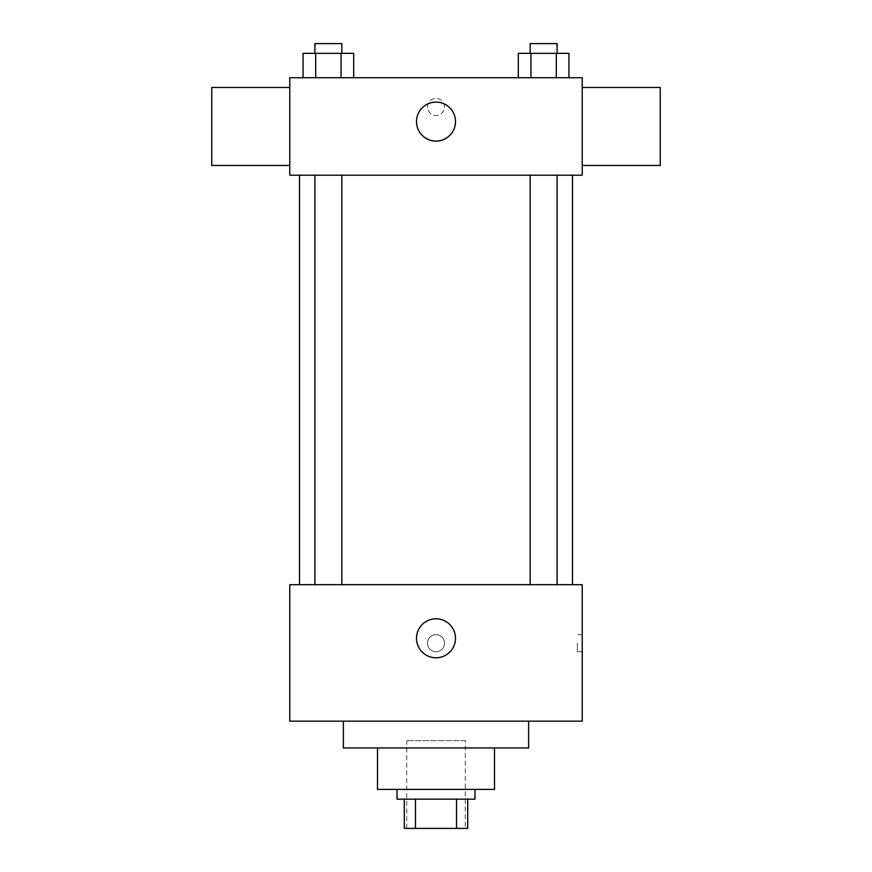 <?xml version="1.0" encoding="UTF-8"?>
<svg xmlns="http://www.w3.org/2000/svg" width="872" height="872" viewBox="0 0 872 872"><rect width="100%" height="100%" fill="white"/><g stroke="black" fill="none" stroke-linecap="round" stroke-linejoin="round"><path stroke-width="0.65" stroke-dasharray="4.36 3.27" d="M465.245 740.655L406.755 740.655L465.245 740.655L465.245 828.4L406.755 828.4L465.245 828.4M415.486 828.4L404.314 828.4L404.314 799.155L415.486 799.155L415.486 828.4L467.686 828.4M456.514 799.155L415.486 799.155L456.514 799.155L456.514 828.4M415.486 799.155L404.314 799.155M397 799.155L475 799.155M377.511 789.4L494.489 789.4M343.383 747.969L528.617 747.969M436 721.155L343.383 721.155L436 721.155M289.766 721.155L582.234 721.155L582.234 584.676L289.766 584.676L289.766 721.155M436 634.642A8.535 8.535 0 0 0 428.61 647.438A8.535 8.535 0 0 0 443.39 647.438A8.535 8.535 0 0 0 436 634.642A8.535 8.535 0 0 1 443.39 647.438A8.535 8.535 0 0 1 428.61 647.438A8.535 8.535 0 0 1 436 634.642M543.627 584.676L557.088 584.676L543.627 584.676M341.824 584.676L314.912 584.676L341.824 584.676L314.912 584.676L341.824 584.676L341.824 175.218L314.912 175.218L341.824 175.218M436 584.676L572.49 584.676L436 584.676M582.234 643.165L582.234 651.7L582.234 643.165M289.766 643.165L289.766 651.7L289.777 643.165M416.5 638.293A19.5 19.5 0 0 0 445.745 655.177A19.5 19.5 0 0 0 445.745 621.409A19.5 19.5 0 0 0 416.5 638.293M577.318 643.165L577.318 651.7L577.318 643.165M436 175.218L299.51 175.218L436 175.218M543.627 175.218L557.088 175.218L543.627 175.218M289.766 175.218L582.234 175.218L582.234 77.717L289.766 77.717L289.766 175.218M444.535 106.973A8.535 8.535 0 0 0 431.738 99.582A8.535 8.535 0 0 0 431.738 114.352A8.535 8.535 0 0 0 444.535 106.973A8.535 8.535 0 0 0 431.738 99.582A8.535 8.535 0 0 0 431.738 114.352A8.535 8.535 0 0 0 444.535 106.973M303.042 77.717L303.042 53.345L315.708 53.345L315.708 77.717L303.042 77.717L353.694 77.717L303.042 77.717L353.694 77.717L303.042 77.717L353.694 77.717L303.042 77.717L315.708 77.717L315.708 53.345L353.694 53.345L341.039 53.345L341.039 77.717L341.039 53.345L303.042 53.345L353.694 53.345L353.694 77.717M518.306 77.717L518.306 53.345L530.961 53.345L530.961 77.717L518.306 77.717L568.958 77.717L518.306 77.717L568.958 77.717L518.306 77.717L568.958 77.717L518.306 77.717L530.961 77.717L530.961 53.345L568.958 53.345L556.292 53.345L556.292 77.717L556.292 53.345L518.306 53.345L568.958 53.345L568.958 77.717M289.766 165.462L289.766 87.473L289.766 165.462M582.234 87.473L582.234 165.462L582.234 87.473M660.224 87.473L660.224 165.462M211.776 165.462L211.776 87.473M455.5 121.59A19.5 19.5 0 0 1 426.255 138.474A19.5 19.5 0 0 1 426.255 104.705A19.5 19.5 0 0 1 455.5 121.59M557.088 53.345L530.176 53.345L557.088 53.345L530.176 53.345L557.088 53.345L557.088 43.6L530.176 43.6L557.088 43.6L530.176 43.6L530.176 53.345M341.824 53.345L314.912 53.345L341.824 53.345L314.912 53.345L341.824 53.345L341.824 43.6L314.912 43.6L341.824 43.6L314.912 43.6L314.912 53.345M556.292 53.345L556.292 77.717M530.961 53.345L530.961 77.717M341.039 53.345L341.039 77.717M315.708 53.345L315.708 77.717M406.755 828.4L406.755 740.655M582.234 634.642L577.318 634.642M582.234 651.7L577.318 651.7M314.912 175.218L314.912 584.676M530.176 175.218L530.176 584.676M557.088 175.218L557.088 584.676"/><path stroke-width="1.31" d="M456.514 799.155L456.514 828.4L404.314 828.4L404.314 799.155M456.514 828.4L467.686 828.4L467.686 799.155L467.686 828.4M475 789.4L475 799.155L397 799.155L397 789.4M415.486 799.155L415.486 828.4M494.489 747.969L494.489 789.4L377.511 789.4L377.511 747.969M528.617 721.155L528.617 747.969L343.383 747.969L343.383 721.155M582.234 721.155L289.766 721.155L289.766 584.676L582.234 584.676L582.234 721.155M416.5 638.293A19.5 19.5 0 0 1 445.745 621.409A19.5 19.5 0 0 1 445.745 655.177A19.5 19.5 0 0 1 416.5 638.293M582.234 175.218L289.766 175.218L289.766 77.717L582.234 77.717L582.234 175.218M455.5 121.59A19.5 19.5 0 0 1 426.255 138.474A19.5 19.5 0 0 1 426.255 104.705A19.5 19.5 0 0 1 455.5 121.59M582.234 165.462L660.224 165.462L660.224 87.473L582.234 87.473M289.766 87.473L211.776 87.473L211.776 165.462L289.766 165.462M568.958 77.717L568.958 53.345L518.306 53.345L518.306 77.717M556.292 53.345L556.292 77.717M530.961 53.345L530.961 77.717M530.176 53.345L530.176 43.6L557.088 43.6L557.088 53.345M353.694 77.717L353.694 53.345L303.042 53.345L303.042 77.717M341.039 53.345L341.039 77.717M315.708 53.345L315.708 77.717M314.912 53.345L314.912 43.6L341.824 43.6L341.824 53.345M299.51 175.218L299.51 584.676M572.49 175.218L572.49 584.676M557.088 584.676L557.088 175.218M530.176 584.676L530.176 175.218M314.912 175.218L314.912 584.676M341.824 175.218L341.824 584.676"/></g></svg>
